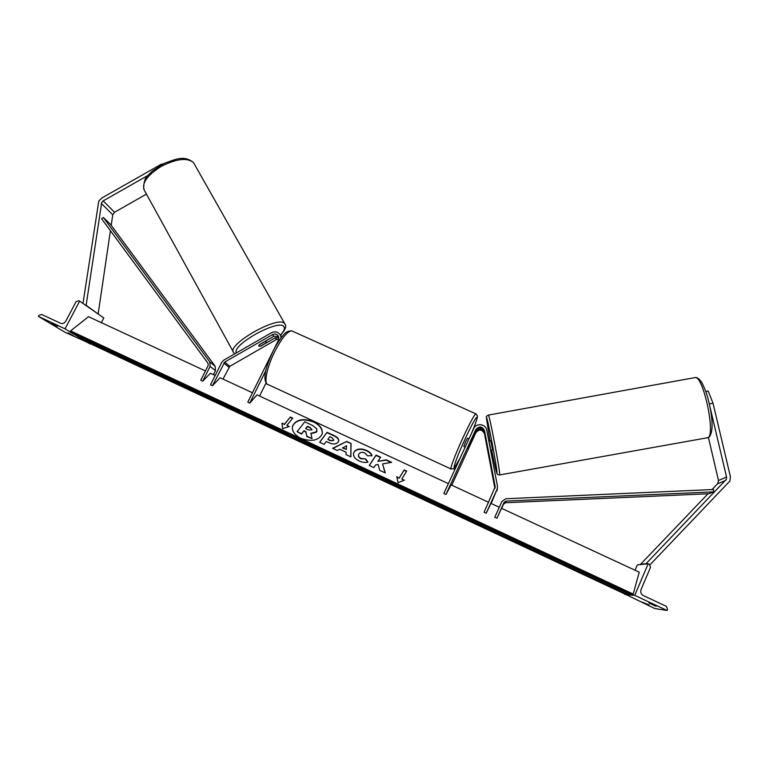 <?xml version="1.0" encoding="UTF-8"?>
<svg xmlns="http://www.w3.org/2000/svg" width="769" height="769" viewBox="0 0 769 769"><rect width="100%" height="100%" fill="white"/><g stroke="black" fill="none" stroke-linecap="round" stroke-linejoin="round"><path stroke-width="1.15" d="M278.57 336.447L273.87 336.284L259.528 344.531L258.701 346.156L260.931 346.021L275.177 337.831L278.887 337.485M281.146 337.812L280.502 335.322L281.829 336.937L280.358 335.034M280.502 335.322C278.311 331.9 275.273 331.045 271.409 332.766L223.741 360.161L221.895 362.112L210.514 384.798L212.475 385.711L220.097 377.742L252.453 392.757M278.897 338.85L276.552 339.446L229.806 366.332L223 379.088M265.766 370.754L249.781 403.081L247.801 402.158L278.484 340.138L278.513 336.313C277.042 334.044 275.023 333.486 272.457 334.63L224.769 362.036L212.475 385.711M249.781 403.081L257.029 394.872L448.375 483.634M259.576 396.054L265.997 383.039M281.377 336.389L281.906 336.841M161.25 164.941L160.952 164.412L101.691 198.094L98.788 201.055L82.985 303.447M146.446 194.115L114.533 212.263L112.774 214.782L111.217 225.327M147.783 175.543L103.19 200.882L101.739 202.372L86.128 305.274L97.634 313.646M110.419 230.729L98.192 313.685M86.128 305.274L85.551 305.235M160.952 164.412L163.643 163.691M67.883 333.188L73.661 335.899L68.076 332.833M51.59 323.432L57.579 326.229L51.802 323.038M38.45 316.405L65.048 328.844L79.659 301.131L78.707 300.698L76.064 301.679L65.73 321.25C64.375 323.316 62.606 323.97 60.415 323.211L41.622 314.434L38.979 315.415L38.45 316.405L65.077 332.304L90.377 343.695M65.048 328.844L70.527 332.16M72.93 333.621L84.542 340.648M86.859 342.051L90.184 344.06M101.364 322.663L103.825 317.953L79.659 301.131M465.149 447.145L463.784 446.529L465.572 441.8L467.485 438.224L468.946 438.888M467.898 441.156L466.581 444.04M471.118 440.925L467.946 448.423L471.118 440.925M261.893 338.235L257.586 340.705M264.661 341.724L259.182 344.877L258.701 346.156L260.412 346.175L265.853 343.041L266.353 341.753L264.594 341.619M709.335 403.908L713.026 403.244L730.348 476.396L729.992 480.942L650.026 564.763M708.432 437.532L718.496 480.5L717.631 483.759L712.027 489.565M709.854 406.33L726.551 477.059L726.369 479.337L645.729 564.013M713.026 403.244L708.162 390.998L705.788 391.431M707.98 493.775L640.289 564.59M645.46 563.754L640.029 564.34M488.882 441.214L490.833 440.858L492.525 449.846L490.603 450.211M487.652 449.288L484.489 432.659C482.105 428.237 479.231 427.881 475.867 431.592L467.946 448.423L475.819 430.611C479.212 426.882 482.105 427.237 484.499 431.688L487.671 449.288M489.276 442.098L490.497 448.5L489.065 442.137M648.959 605.328L642 602.069L649.123 604.934M656.197 606.366L648.921 602.963L656.37 605.934M667.069 610.48L634.733 595.35L648.19 563.754L649.334 564.283L650.536 567.262L641.038 589.602C640.231 592.197 641.038 594.197 643.442 595.619L666.329 606.308L667.55 609.336L667.069 610.48L654.871 608.558L624.889 594.024M634.733 595.35L632.531 595.148M631.58 595.062L626.946 594.639M626.033 594.562L624.707 594.437M635.05 570.233L637.328 564.907L648.19 563.754M486.229 513.231L484.095 512.231L495.198 486.681L484.518 430.64C482.105 426.161 479.193 425.795 475.78 429.554L445.953 494.467L443.848 493.487L473.675 428.602C476.078 422.633 485.883 423.844 486.787 430.227L497.495 486.268L497.168 489.055L486.229 513.231L490.958 503.387L499.283 507.252M451.759 485.21L475.905 432.62C479.25 428.939 482.105 429.294 484.47 433.687L494.89 488.392M497.255 488.844L491.189 503.493M445.953 494.467L451.124 484.912L488.594 502.292M202.708 381.164L210.129 366.419L209.802 361.93L103.344 217.473L101.604 218.752L208.024 363.276L208.178 365.525L200.767 380.251L202.708 381.164L210.446 373.263L215.195 375.474M103.344 217.473L110.486 224.327L215.128 366.217L215.445 370.629L213.426 374.647M496.937 518.21L494.794 517.21L501.907 501.446L505.906 498.735L713.469 489.507L713.709 491.872L506.05 501.08L504.041 502.436L496.937 518.21L501.542 508.299L639.231 572.174L633.195 594.053L70.604 330.91L70.873 332.65L632.253 595.379L632.743 594.831L70.527 331.785M713.709 491.872L708.893 493.736L505.56 502.734L503.599 504.06L501.657 508.357M313.723 421.7C303.226 417.98 296.171 419.403 292.547 425.968C291.614 430.784 294.392 434.898 300.881 438.301C311.397 442.021 318.462 440.647 322.086 434.177C323.067 429.246 320.279 425.094 313.723 421.7M322.086 434.177C322.817 429.352 320 425.305 313.637 422.037C303.14 418.307 296.084 419.73 292.46 426.295L292.547 425.968M289.298 426.516L286.875 425.392L292.749 418.115L290.355 417L284.463 424.267L282.04 423.133L282.569 428.66L289.298 426.516M359.113 460.967C354.759 458.709 352.952 455.998 353.692 452.835L354.288 451.653C356.931 448.606 361.017 448.183 366.525 450.374C369.716 451.97 371.562 453.758 372.042 455.729L367.515 455.796L364.737 452.922C362.189 451.941 360.277 452.239 358.998 453.806L358.642 454.489C358.21 456.036 359.008 457.344 361.026 458.411L365.592 458.891L368.005 462.034C365.64 462.842 362.68 462.486 359.113 460.967M339.744 449.24L337.303 450.519L332.612 448.327L346.742 441.435L351.058 443.444L350.885 456.853L346.021 454.585L346.108 452.201L339.744 449.24M205.448 370.946L88.502 316.693L70.604 330.91M338.149 442.175C336.101 444.415 332.89 444.54 328.517 442.531L326.277 441.493L324.153 444.376L319.625 442.262L327.056 432.303L333.967 435.514C337.601 437.263 339.158 439.176 338.629 441.252L338.149 442.175M391.69 462.332L386.278 459.824L377.896 461.371L380.626 457.199L376.079 455.085L369.255 465.437L373.849 467.581L375.618 464.87L378.069 464.476L379.723 470.32L385.269 472.906L382.597 463.89L391.69 462.332M399.313 477.857L404.167 469.926L406.657 471.08L401.822 479.029L404.331 480.202L398.015 482.634L396.804 476.684L399.198 478.183L404.167 469.926M633.195 594.053L632.743 594.831M84.657 339.11L84.85 341.109L626.677 594.86L627.139 594.331L84.542 340.283M627.744 593.274L627.139 594.331M316.511 431.803L310.839 433.322L312.06 438.618L306.85 436.186L305.908 431.64L303.938 430.727L301.592 433.726L297.094 431.63L304.803 421.825L312.397 425.353L316.828 428.852L316.405 432.168L310.926 433.687M317.011 430.9L316.424 432.14M306.85 436.186L305.812 431.976L303.851 431.053L301.506 434.062L297.094 431.63M306.764 436.513L312.06 438.618M342.695 447.712L346.338 449.413L346.55 445.703L342.589 448.039L346.338 449.413M332.91 448.462L346.742 441.435M346.646 441.771L351.058 443.444M350.952 443.771L350.789 456.805M327.882 439.32L329.92 440.647L333.448 440.541L333.756 439.82L331.929 437.667L329.824 436.686L327.882 439.32L330.016 440.31L333.477 440.512L333.698 439.955M319.741 442.319L327.056 432.303M326.96 432.63L333.871 435.85C337.36 437.513 338.937 439.349 338.6 441.348M353.615 453.085L354.192 451.98C356.835 448.933 360.911 448.51 366.419 450.701C369.447 452.201 371.254 453.883 371.831 455.729M358.585 454.71L358.537 454.815C358.114 456.363 358.902 457.67 360.921 458.747L365.592 458.891M365.486 459.218L367.707 462.111M385.019 472.791L382.597 463.89M380.434 457.488L375.974 455.411L369.341 465.476M391.094 462.438L386.173 460.15L377.896 461.371M404.052 470.253L406.474 471.378M403.888 480.375L401.822 479.029M396.891 477.107L399.198 478.183M284.463 424.267L282.079 423.527M284.376 424.594L290.355 417M292.528 418.384L290.269 417.336M288.817 426.67L286.875 425.392M311.878 429.881L310.359 427.583L307.437 426.228L305.601 428.583L308.561 429.958L311.878 429.881M312.012 429.669L310.263 427.92L307.34 426.564L305.726 428.641M275.177 337.831L276.552 339.446M223.846 363.016L228.902 367.284M224.769 362.036L229.806 366.332M272.457 334.63L273.87 336.284M103.19 200.882L114.533 212.263M101.373 203.477L112.774 214.782M292.739 331.314L291.682 330.833C287.346 331.285 281.675 338.245 274.668 351.741C266.622 367.745 263.44 384.606 268.198 384.625L450.903 468.917M460.16 457.997C450.509 474.3 455.94 467.071 451.201 469.052C449.269 470.407 455.277 454.277 463.034 437.523C469.667 423.334 473.915 415.433 475.79 413.818L476.088 413.943M471.724 432.851C481.538 409.675 477.04 412.934 465.207 438.791C453.306 464.486 449.942 478.385 460.237 457.843M193.75 162.941L193.548 162.672C187.386 157.405 176.601 158.645 161.192 166.383C146.85 175.524 141.275 183.57 144.476 190.529L233.286 351.866M280.387 335.092C283.972 331.324 285.164 328.546 283.963 326.758C279.57 318.356 231.565 344.666 236.352 352.913M234.103 353.182L233.824 352.846C224.942 345.492 278.762 314.617 284.684 323.653L285.203 324.537M259.586 349.203L271.495 342.359M725.657 480.423L717.631 483.759M726.551 477.059L718.496 480.5M694.494 377.685L695.368 377.531C703.462 376.387 715.756 434.783 707.97 437.667L499.648 474.954M489.997 441.012L486.431 417.99C486.229 410.867 497.726 470.849 496.966 473.031C496.457 473.06 494.698 465.389 491.689 450.009M496.841 473.118C496.909 474.137 497.793 474.752 499.523 474.982L499.667 474.886C500.571 473.243 489.632 415.183 488.402 415.077L488.277 415.097M484.489 432.659L484.47 433.687M475.867 431.592L475.905 432.62M497.168 489.055L496.861 490.939M475.78 429.554L475.819 430.611M495.198 486.681L494.996 488.152M484.518 430.64L484.499 431.688M210.129 366.419L215.445 370.629M209.802 361.93L215.128 366.217M504.041 502.436L503.599 504.06M506.05 501.08L505.56 502.734M471.782 432.716C477.991 417.721 477.568 416.048 477.386 415.789L475.79 413.818L291.682 330.833C288.337 330.92 285.914 331.977 284.415 334.025C284.165 333.842 277.542 341.753 273.043 351.202C264.815 368.851 262.844 379.838 267.151 384.144M280.464 335.255C285.309 329.882 286.789 326.123 284.905 323.96L193.548 162.672C184.262 154.925 175.976 159.173 164.383 163.336L152.031 171.304C147.735 176.428 143.649 176.361 143.707 189.155M265.863 340.888L266.353 341.753M272.495 341.782L258.634 349.751M708.393 437.551L707.749 437.792M709.056 437.157C712.767 432.899 713.065 422.758 709.941 406.753C707.893 397.871 706.769 392.507 701.972 382.827C699.309 378.915 697.108 377.146 695.368 377.531L488.402 415.077C486.69 415.894 486.037 416.606 486.421 417.202M497.38 488.478L497.072 490.382"/></g></svg>
